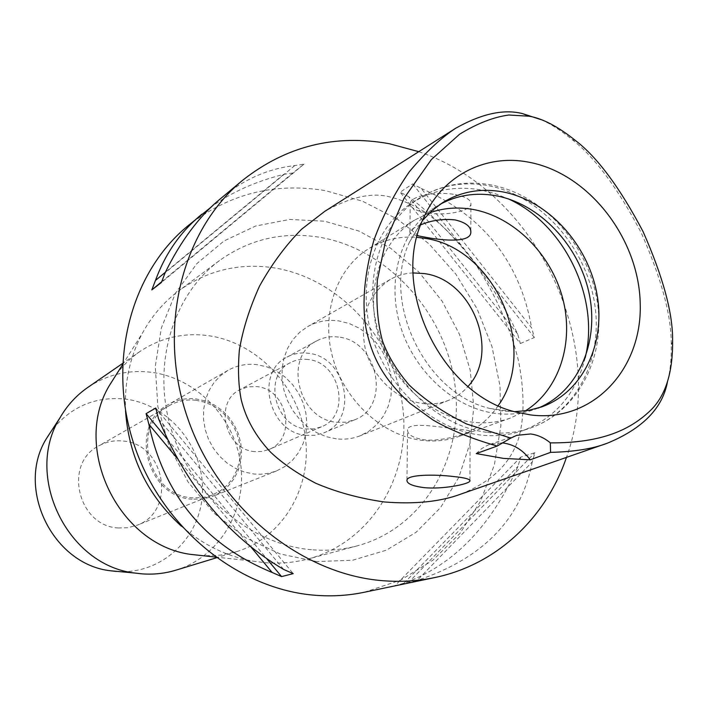 <?xml version="1.0" encoding="UTF-8"?>
<svg xmlns="http://www.w3.org/2000/svg" width="708" height="708" viewBox="0 0 708 708"><rect width="100%" height="100%" fill="white"/><g stroke="black" fill="none" stroke-linecap="round" stroke-linejoin="round"><path stroke-width="0.53" stroke-dasharray="3.54 2.66" d="M476.236 453.58L481.529 448.722L487.644 445.252L489.821 444.42L502.034 442.916M540.93 119.608C550.514 123.741 560.904 130.387 572.082 139.547C594.808 157.158 617.872 188.257 641.262 232.852C661.599 278.819 671.591 316.149 671.255 344.84C671.476 359.283 670.237 371.55 667.511 381.621M461.191 493.98C495.317 480.033 510.238 461.926 518.345 439.296C523.902 420.685 525.203 395.153 518.539 360.991C509.795 324.901 491.007 284.696 468.298 253.96C453.226 235.835 438.845 221.896 425.145 212.135C412.153 204.311 399.985 199.143 388.657 196.647C371.275 192.319 349.956 197.24 324.68 211.4M418.764 151.68C535.549 190.576 608.579 341.734 566.453 457.403M364.231 592.269L400.693 580.117L432.995 560.125L459.943 533.372L480.608 501.14L494.361 464.846L500.857 425.959L499.998 385.993L491.927 346.398L476.997 308.626L455.766 274.023L428.977 243.844L397.551 219.25L362.593 201.231L325.344 190.629C274.244 182.133 228.268 194.01 187.416 226.268M221.064 198.249C243.269 179.584 267.836 168.69 294.785 165.557L303.998 164.159L292.793 172.973L283.687 174.372C255.314 181.567 231.321 192.311 211.727 206.603M394.976 585.72L417.162 580.427L532.248 461.952L534.929 452.704L520.681 457.164L518.017 466.289C490.936 526.531 452.925 565.497 404.002 583.18L394.976 585.72L520.681 457.164M532.248 461.952C521.283 519.053 482.918 558.541 417.162 580.427M520.327 343.522L534.354 337.504L531.628 327.848L421.207 188.425L412.622 183.876L400.162 192.187L408.64 196.647C454.421 231.755 490.759 277.536 517.654 334.008L520.327 343.522L400.162 192.187M421.207 188.425C483.237 215.551 520.044 262.022 531.628 327.848M316.697 561.586L280.262 553.983L245.384 537.602L214.037 513.176L188.054 481.962L168.955 445.704L157.84 406.454L155.291 366.452L161.353 327.963L175.531 293.085L196.868 263.606L224.064 240.941L255.553 226.047L289.652 219.436L324.636 221.206L358.841 231.029L390.719 248.287L418.888 272.058L442.146 301.21L459.51 334.424L470.227 370.24L473.794 407.091L469.97 443.35L458.793 477.369L440.624 507.512L416.154 532.239L386.391 550.178L352.69 560.214L316.697 561.586M311.458 549.718C250.889 544.691 191.797 495.273 171.61 430.491C151.246 365.753 172.354 295.227 219.507 260.553C249.375 239.286 282.527 231.481 318.972 237.145C387.276 248.428 445.217 312.219 454.863 384.258C464.944 456.209 424.207 527.849 357.319 545.824C342.539 549.762 327.255 551.054 311.458 549.718M181.31 526.141C202.754 544.682 226.542 556.329 252.685 561.09L264.889 562.674C279.899 563.887 294.448 562.612 308.538 558.86C372.328 541.753 411.755 473.979 402.587 405.994C393.834 337.92 338.787 277.925 273.739 267.801C239.039 262.739 207.444 270.359 178.974 290.661C164.008 301.812 151.857 315.936 142.512 333.026C129.989 356.469 124.325 382.347 125.52 410.667M116.36 374.47C122.98 365.443 130.785 357.814 139.777 351.602C160.512 337.778 183.284 332.459 208.108 335.627C256.756 342.247 298.325 385.878 305.219 436.305C312.414 486.679 283.386 537.354 236.437 551.691L220.48 555.116L203.966 555.824M175.973 570.152C219.577 556.86 246.986 510.247 240.658 464.005C234.622 417.711 196.213 377.913 151.114 372.258C128.113 369.567 106.979 374.638 87.73 387.488M116.316 571.436C161.619 575.179 201.152 537.522 202.47 492.361C204.444 447.244 168.84 404.073 124.794 399.011C94.943 396.285 70.561 406.808 51.64 430.588M118.457 527.973C78.075 526.495 63.074 463.687 98.589 445.987C106.076 441.801 114.121 440.146 122.732 441.022C165.336 443.58 177.044 511.291 136.901 525.292L127.883 527.717L118.457 527.973M196.072 400.268C186.549 399.179 177.655 400.949 169.398 405.551C130.201 425.004 147.414 495.821 192.195 497.812L202.63 497.6L211.214 495.467L220.392 490.83L227.197 485.184L232.755 478.227L236.87 470.218L239.41 461.457L240.295 452.253L239.49 442.942L237.038 433.862L233.02 425.322L227.587 417.631L220.923 411.065L213.258 405.87L204.877 402.215L196.072 400.268M192.142 499.184C146.149 497.158 128.405 424.446 168.628 404.401C177.133 399.631 186.301 397.808 196.134 398.923L205.187 400.94L213.798 404.693L221.675 410.047L228.516 416.8L234.1 424.712L238.224 433.491L240.747 442.836L241.561 452.412L240.649 461.873L238.021 470.882L233.773 479.112L228.047 486.254L221.046 492.051L211.603 496.804L202.815 498.972L192.142 499.184M257.482 364.709C246.888 363.399 237.021 365.301 227.887 370.417L220.383 375.78L214.011 382.603L208.984 390.657L205.488 399.684L203.656 409.383L203.541 419.437L205.17 429.49L208.488 439.208L213.374 448.244L219.666 456.306L227.153 463.12L235.56 468.439L244.614 472.112L254.004 474.006L260.615 474.254L268.721 473.298L276.465 470.97L285.085 466.422L292.572 460.156L298.67 452.403L303.174 443.465L305.918 433.668L306.821 423.366L305.856 412.932L303.068 402.737L298.555 393.135L292.484 384.471L285.059 377.054L276.545 371.16L267.243 366.983L257.482 364.709M254.721 451.598C224.887 449.89 213.639 401.879 240.03 389.639L248.119 386.825L256.783 386.612C287.492 388.922 297.325 438.871 268.952 449.509L262.022 451.474L254.721 451.598M308.113 359.522C301.803 358.717 295.9 359.761 290.413 362.638C262.553 375.523 274.775 426.968 306.369 428.968L314.104 428.88L321.414 426.827C351.345 415.623 340.601 362.222 308.113 359.522M306.21 435.349C268.969 433.048 254.367 372.461 287.067 357.071C293.625 353.566 300.696 352.301 308.272 353.274C346.752 356.54 359.292 419.853 323.706 432.907L315.193 435.252L306.21 435.349M338.495 337.079C330.68 336.034 323.397 337.318 316.635 340.929C282.952 356.752 298.263 419.729 336.698 422.251L345.964 422.18L354.726 419.773C391.374 406.348 378.178 340.636 338.495 337.079M336.344 438.845L326.344 436.703L316.671 432.641L307.661 426.8L299.626 419.348L292.838 410.56L287.545 400.728L283.926 390.179L282.103 379.284L282.12 368.425L283.996 357.965L287.634 348.256L292.908 339.619L299.634 332.344L307.573 326.662C317.202 321.299 327.627 319.379 338.84 320.928L349.212 323.494L359.115 328.096L368.204 334.548L376.16 342.619L382.692 352.009L387.586 362.399L390.657 373.408L391.807 384.656L390.984 395.745L388.205 406.286L383.559 415.879L377.205 424.189L369.346 430.898L360.275 435.739C352.717 438.739 344.743 439.774 336.344 438.845M413.1 272.925C404.914 273.297 397.303 275.474 390.258 279.448C367.505 294.696 359.195 317.936 365.328 349.186C372.585 377.391 397.02 400.321 422.773 403.489C431.88 404.604 440.509 403.542 448.651 400.312C456.138 397.268 462.572 392.657 467.953 386.479M498.202 405.622C488.334 420.18 475.307 430.437 459.12 436.394C447.5 440.518 435.261 441.845 422.411 440.394C382.842 435.907 344.734 401.206 332.769 357.788C320.662 314.387 336.238 268.721 368.505 248.818C383.232 239.844 399.365 236.012 416.897 237.33M429.606 212.807L414.667 220.055C381.152 240.72 365.133 288.705 378.045 334.539C390.816 380.391 430.853 417.207 472.13 422.127C485.529 423.729 498.273 422.384 510.344 418.109L525.309 410.906M453.987 428.791C465.156 429.783 470.528 430.641 470.103 431.358C469.13 432.676 442.695 442.031 424.021 439.801C412.755 437.863 407.268 434.5 407.56 429.703C408.197 422.234 434.96 426.172 453.987 428.791M455.315 194.629C466.227 196.842 471.431 200.081 470.909 204.347C469.811 211.524 444.27 216.214 426.198 212.772C415.171 210.639 409.844 207.391 410.233 203.028C411.012 195.957 436.907 191.01 455.315 194.629M420.773 224.817C414.26 227.498 410.631 229.746 409.897 231.551C409.383 233.206 411.852 234.578 417.322 235.684M585.171 357.832C575.958 394.099 555.019 418.419 522.354 430.783C508.981 435.296 494.901 436.694 480.121 434.978C432.871 429.499 386.71 387.497 371.647 334.857C356.416 282.235 374.24 226.967 412.198 202.771C432.969 189.833 455.793 185.549 480.661 189.921L494.697 193.47L508.397 198.904M538.142 408.091L534.708 409.41C522.424 413.764 509.459 415.109 495.795 413.437C453.722 408.295 412.773 370.47 399.622 323.459C386.32 276.465 402.525 227.392 436.624 206.373L439.792 204.506M422.419 220.631L409.569 241.95C380.842 301.732 425.34 393.843 490.033 408.489L502.538 410.959L514.716 411.675M408.038 582.985L534.929 452.704M404.002 583.18L518.017 466.289M534.354 337.504L412.622 183.876M517.654 334.008L408.64 196.647M294.785 165.557L165.079 272.872M303.998 164.159L161.415 282.465M292.793 172.973L161.672 281.749M283.687 174.372L165.38 272.253M158.574 418.853L283.651 569.444M155.76 408.038L293.218 573.639M167.327 439.164L266.978 559.028M177.319 458.492L251.057 547.134M487.476 432.393C502.353 434.137 516.513 432.747 529.956 428.207C577.763 411.932 604.375 356.097 594.056 300.236C584.003 244.322 538.903 195.019 487.785 185.567C462.767 181.133 439.827 185.416 418.941 198.426C380.78 222.754 362.885 278.403 378.258 331.433C393.462 384.488 439.951 426.844 487.476 432.393M489.821 444.42L516.76 435.34M575.71 140.706L572.082 139.547M672.6 341.274L671.255 344.84M357.319 545.824L308.538 558.86M219.507 260.553L178.974 290.661M215.303 557.046L252.685 561.09M122.449 364.824L142.512 333.026M236.437 551.691L216.365 557.815M139.777 351.602L122.502 363.514M169.398 405.551L98.589 445.987M212.586 494.945L136.901 525.292M227.887 370.417L168.628 404.401M276.465 470.97L213.011 496.273M290.413 362.638L240.03 389.639M321.414 426.827L268.952 449.509M316.635 340.929L287.067 357.071M354.726 419.773L323.706 432.907M390.258 279.448L307.573 326.662M448.651 400.312L360.275 435.739M510.344 418.109L459.12 436.394M470.82 230.622L470.909 204.347M409.897 231.551L410.233 203.028M414.667 220.055L368.505 248.818M406.967 480.042L407.56 429.703M469.935 480.29L470.103 431.358M412.198 202.771L418.941 198.426C440.757 184.859 464.581 180.31 490.405 184.788C542.443 194.302 587.153 243.402 596.853 299.112C606.853 354.726 579.383 411.348 529.956 428.207L522.354 430.783M541.647 406.932L534.708 409.41M442.881 202.479L436.624 206.373M490.033 408.489L516.167 412.083M409.569 241.95L423.003 219.241"/><path stroke-width="1.06" d="M550.328 442.872C544.319 437.871 537.753 434.907 530.628 433.969L516.76 435.34L510.787 438.102L466.687 424.021C443.429 412.56 424.251 399.542 409.144 384.975C396.993 370.842 388.134 356.266 382.577 341.238C377.736 323.99 375.992 303.644 377.346 280.191L385.329 242.109L404.073 198.196L431.349 159.601L459.598 134.219C476.997 123.519 493.405 117.121 508.795 115.015L529.23 116.218C542.7 118.502 558.196 126.67 575.71 140.706C597.375 157.291 619.836 187.611 643.094 231.658C663.237 277.341 673.069 313.883 672.6 341.274C672.857 373.753 665.06 397.215 649.201 411.658C630.554 428.977 602.977 443.208 550.328 442.872L550.567 452.377L530.23 459.828L503.423 458.377L476.236 453.58L497.166 446.058C471.785 438.765 450.403 430.075 433.013 419.994L409.994 403.356C383.594 379.046 371.983 357.859 365.824 327.344C361.832 302.573 364.496 273.598 373.824 240.428C382.639 216.046 394.524 193.08 409.49 171.54C425.614 152.335 440.969 137.936 455.545 128.334C481.626 113.643 504.069 108.767 522.858 113.714L540.93 119.608M529.434 162.327C485.661 153.371 441.403 175.788 423.003 219.241C389.887 288.067 441.659 395.25 516.167 412.083L530.549 414.923C592.49 422.95 642.094 369.7 640.236 304.192C639.236 238.773 588.976 173.646 529.434 162.327M502.034 442.916L503.415 443.049C514.088 444.571 523.026 450.164 530.23 459.828M510.787 438.102L497.166 446.058M667.511 381.621C662.723 408.029 642.758 428.526 607.606 443.093C593.277 448.704 574.268 451.793 550.567 452.377M453.713 476.546C434.597 474.201 407.702 474.51 406.967 480.042C406.596 483.511 412.127 486.015 423.561 487.564C442.19 489.67 468.864 484.201 469.935 481.051C470.457 479.219 465.05 477.714 453.713 476.546M455.545 128.334L324.68 211.4L301.626 229.188C285.811 245.154 271.775 264.137 259.517 286.138C249.358 308.653 242.632 330.034 239.348 350.283C237.782 368.983 238.41 385.471 241.224 399.746C245.915 418.888 255.712 436.376 270.624 452.2C282.244 463.191 297.254 473.528 315.671 483.219C336.442 492.122 359.275 498.361 384.161 501.954C414.861 504.415 440.535 501.751 461.191 493.98L607.606 443.102M566.453 457.403C546.01 517.734 496.768 564.816 434.544 577.604C417.853 581.082 400.666 582.118 383.01 580.719C300.944 574.489 218.436 507.707 187.682 418.269C156.698 328.866 181.558 230.551 242.605 180.31C286.076 146.06 335.017 133.865 389.435 143.742L418.764 151.68M211.727 206.603L187.416 226.268C130.051 273.536 106.457 364.487 134.732 446.598C162.813 528.752 239.136 589.835 315.91 595.322C332.433 596.552 348.54 595.534 364.231 592.269L434.544 577.604M242.605 180.31L221.064 198.249C199.497 215.816 180.841 240.693 165.079 272.872L161.415 282.465L151.831 289.908L155.459 280.457C165.433 253.287 180.938 231.189 201.975 214.143M146.105 413.631L155.76 408.038L158.574 418.853C186.425 486.378 228.118 536.575 283.651 569.444L293.218 573.639L281.572 576.586L272.129 572.462C205.205 544.824 164.123 495.432 148.866 424.287L146.105 413.631L167.327 439.164M125.52 410.667C128.759 456.58 147.352 495.069 181.31 526.141M203.966 555.824L190.487 554.364C118.608 544.771 71.959 448.208 109.12 385.931L116.36 374.47M122.502 363.514L87.73 387.488C76.384 395.356 67.154 405.427 60.038 417.711C23.647 475.422 67.26 565.701 135.086 573.064L141.866 573.843C153.601 574.728 164.964 573.498 175.973 570.152L216.365 557.815M51.64 430.588L46.551 438.394C15.443 487.83 52.445 564.418 110.51 570.772L116.316 571.436M467.953 386.479C500.636 351.894 472.201 279.156 424.048 273.562L413.1 272.925M416.897 237.33L424.393 238.26C494.609 247.446 539.434 348.77 498.202 405.622M417.322 235.684L425.959 237.33C443.774 240.773 469.997 242.632 470.811 232.79C471.289 226.826 466.076 222.533 455.173 219.931C443.226 218.595 431.765 220.223 420.773 224.817M525.309 410.906C559.453 389.727 574.436 342.442 562.648 298.139C550.939 253.8 513.866 216.763 472.829 209.418C457.828 206.798 443.429 207.931 429.606 212.807M508.397 198.904C564.488 224.232 600.198 298.148 585.171 357.832M439.792 204.506C457.049 195.107 475.732 192.178 495.83 195.718C539.992 203.789 579.41 245.809 589.277 294.192C599.331 342.522 578.224 391.639 538.142 408.091M514.716 411.675L528.495 410.41L541.647 406.932C583.357 392.037 606.287 342.539 596.782 293.085C587.498 243.579 547.434 200.099 502.379 191.824C480.794 188.018 460.961 191.567 442.881 202.479L431.977 210.621L422.419 220.631M161.672 281.749L151.831 289.908M165.38 272.253L155.459 280.457M266.978 559.028L281.572 576.586M148.866 424.287L177.319 458.492M251.057 547.134L272.129 572.462M522.858 113.714L529.23 116.218M190.487 554.364L215.303 557.046M109.12 385.931L122.449 364.824M110.51 570.772L135.086 573.064M46.551 438.394L60.038 417.711M470.811 232.782L470.82 230.622M469.935 481.051L469.935 480.29"/></g></svg>
